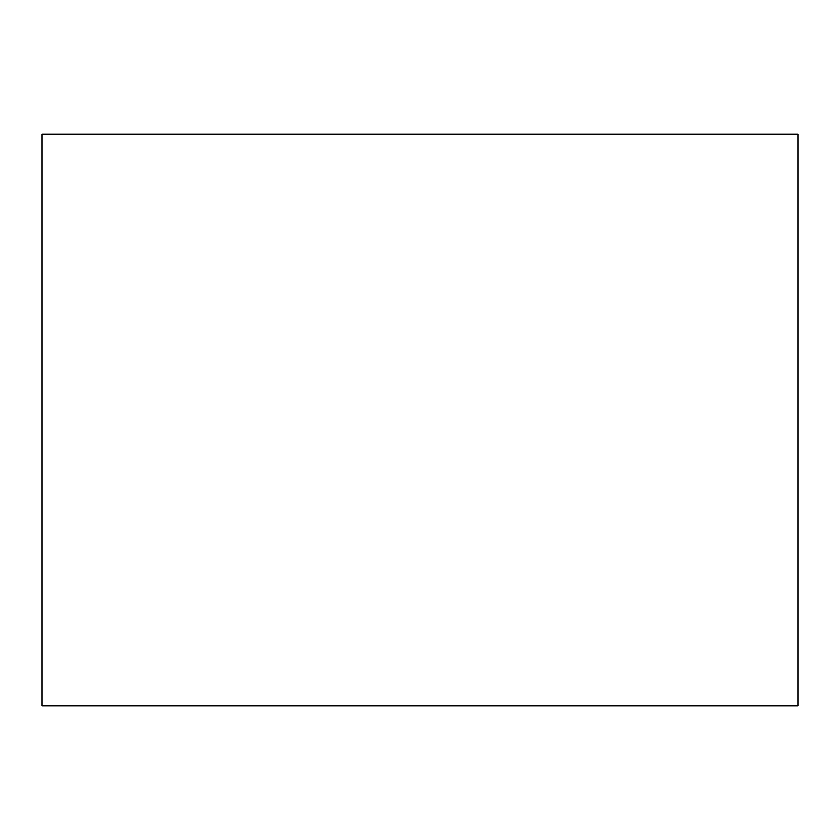 <?xml version="1.0" encoding="UTF-8"?>
<svg xmlns="http://www.w3.org/2000/svg" width="840" height="840" viewBox="0 0 840 840"><rect width="100%" height="100%" fill="white"/><g stroke="black" fill="none" stroke-linecap="round" stroke-linejoin="round"><path stroke-width="1.26" d="M798 134.19L42 134.19L42 705.81L798 705.81L798 134.19M124.971 705.768L272.486 705.768L124.971 705.768"/></g></svg>
